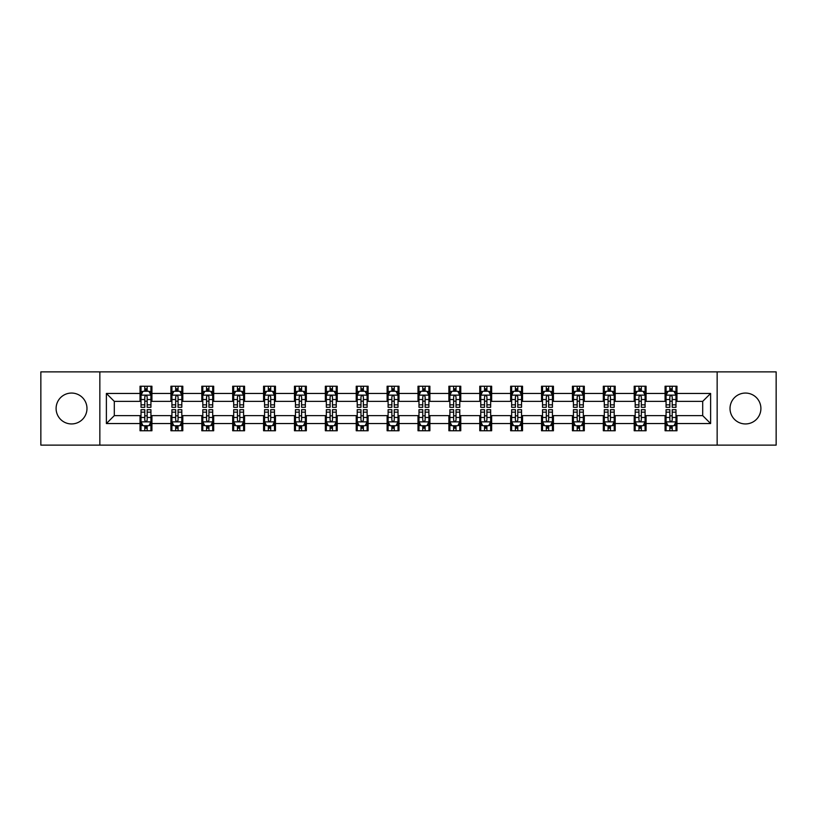 <?xml version="1.0" encoding="UTF-8"?>
<svg xmlns="http://www.w3.org/2000/svg" width="817" height="817" viewBox="0 0 817 817"><rect width="100%" height="100%" fill="white"/><g stroke="black" fill="none" stroke-linecap="round" stroke-linejoin="round"><path stroke-width="1.23" d="M745.461 393.059A15.441 15.441 0 0 0 730.02 408.5A15.441 15.441 0 0 0 745.461 423.941A15.441 15.441 0 0 0 760.903 408.5A15.441 15.441 0 0 0 745.461 393.059M71.539 393.059A15.441 15.441 0 0 0 56.097 408.5A15.441 15.441 0 0 0 71.539 423.941A15.441 15.441 0 0 0 86.98 408.5A15.441 15.441 0 0 0 71.539 393.059M717.152 445.122L776.15 445.122L776.15 371.878L717.152 371.878L717.152 445.122L99.848 445.122L99.848 371.878L40.85 371.878L40.85 445.122L99.848 445.122M717.152 371.878L99.848 371.878M676.966 393.457L676.966 386.227L665.079 386.227L665.079 393.457L646.073 393.457L646.073 386.227L634.196 386.227L634.196 393.457L615.191 393.457L615.191 386.227L603.314 386.227L603.314 393.457L584.308 393.457L584.308 386.227L572.431 386.227L572.431 393.457L553.426 393.457L553.426 386.227L541.538 386.227L541.538 393.457L522.533 393.457L522.533 386.227L510.656 386.227L510.656 393.457L491.65 393.457L491.65 386.227L479.773 386.227L479.773 393.457L460.768 393.457L460.768 386.227L448.89 386.227L448.89 393.457L429.885 393.457L429.885 386.227L418.008 386.227L418.008 393.457L398.992 393.457L398.992 386.227L387.115 386.227L387.115 393.457L368.11 393.457L368.11 386.227L356.232 386.227L356.232 393.457L337.227 393.457L337.227 386.227L325.35 386.227L325.35 393.457L306.344 393.457L306.344 386.227L294.467 386.227L294.467 393.457L275.462 393.457L275.462 386.227L263.574 386.227L263.574 393.457L244.569 393.457L244.569 386.227L232.692 386.227L232.692 393.457L213.686 393.457L213.686 386.227L201.809 386.227L201.809 393.457L182.804 393.457L182.804 386.227L170.927 386.227L170.927 393.457L151.921 393.457L151.921 386.227L140.034 386.227L140.034 393.457L106.384 393.457L106.384 423.543L114.298 415.628L140.034 415.628L140.034 430.773L151.921 430.773L151.921 415.628L170.927 415.628L170.927 430.773L182.804 430.773L182.804 415.628L201.809 415.628L201.809 430.773L213.686 430.773L213.686 415.628L232.692 415.628L232.692 430.773L244.569 430.773L244.569 415.628L263.574 415.628L263.574 430.773L275.462 430.773L275.462 415.628L294.467 415.628L294.467 430.773L306.344 430.773L306.344 415.628L325.35 415.628L325.35 430.773L337.227 430.773L337.227 415.628L356.232 415.628L356.232 430.773L368.11 430.773L368.11 415.628L387.115 415.628L387.115 430.773L398.992 430.773L398.992 415.628L418.008 415.628L418.008 430.773L429.885 430.773L429.885 415.628L448.89 415.628L448.89 430.773L460.768 430.773L460.768 415.628L479.773 415.628L479.773 430.773L491.65 430.773L491.65 415.628L510.656 415.628L510.656 430.773L522.533 430.773L522.533 415.628L541.538 415.628L541.538 430.773L553.426 430.773L553.426 415.628L572.431 415.628L572.431 430.773L584.308 430.773L584.308 415.628L603.314 415.628L603.314 430.773L615.191 430.773L615.191 415.628L634.196 415.628L634.196 430.773L646.073 430.773L646.073 415.628L665.079 415.628L665.079 430.773L676.966 430.773L676.966 415.628L702.702 415.628L702.702 401.372L676.966 401.372L676.966 393.457L710.616 393.457L710.616 423.543L676.966 423.543M665.079 423.543L646.073 423.543M634.196 423.543L615.191 423.543M603.314 423.543L584.308 423.543M572.431 423.543L553.426 423.543M541.538 423.543L522.533 423.543M510.656 423.543L491.65 423.543M479.773 423.543L460.768 423.543M448.89 423.543L429.885 423.543M418.008 423.543L398.992 423.543M387.115 423.543L368.11 423.543M356.232 423.543L337.227 423.543M325.35 423.543L306.344 423.543M294.467 423.543L275.462 423.543M263.574 423.543L244.569 423.543M232.692 423.543L213.686 423.543M201.809 423.543L182.804 423.543M170.927 423.543L151.921 423.543M140.034 423.543L106.384 423.543M665.079 393.457L665.079 401.372L646.073 401.372L646.073 393.457M634.196 393.457L634.196 401.372L615.191 401.372L615.191 393.457M603.314 393.457L603.314 401.372L584.308 401.372L584.308 393.457M572.431 393.457L572.431 401.372L553.426 401.372L553.426 393.457M541.538 393.457L541.538 401.372L522.533 401.372L522.533 393.457M510.656 393.457L510.656 401.372L491.65 401.372L491.65 393.457M479.773 393.457L479.773 401.372L460.768 401.372L460.768 393.457M448.89 393.457L448.89 401.372L429.885 401.372L429.885 393.457M418.008 393.457L418.008 401.372L398.992 401.372L398.992 393.457M387.115 393.457L387.115 401.372L368.11 401.372L368.11 393.457M356.232 393.457L356.232 401.372L337.227 401.372L337.227 393.457M325.35 393.457L325.35 401.372L306.344 401.372L306.344 393.457M294.467 393.457L294.467 401.372L275.462 401.372L275.462 393.457M263.574 393.457L263.574 401.372L244.569 401.372L244.569 393.457M232.692 393.457L232.692 401.372L213.686 401.372L213.686 393.457M201.809 393.457L201.809 401.372L182.804 401.372L182.804 393.457M170.927 393.457L170.927 401.372L151.921 401.372L151.921 393.457M140.034 393.457L140.034 401.372L114.298 401.372L106.384 393.457M114.298 401.372L114.298 415.628M710.616 423.543L702.702 415.628M702.702 401.372L710.616 393.457M140.034 391.18L141.024 391.18M144.793 391.18L147.162 391.18M150.931 391.18L151.921 391.18M140.034 401.178L141.024 401.178M144.793 401.178L147.162 401.178M150.931 401.178L151.921 401.178M140.034 415.822L141.024 415.822M144.793 415.822L147.162 415.822M150.931 415.822L151.921 415.822M140.034 425.82L141.024 425.82M144.793 425.82L147.162 425.82M150.931 425.82L151.921 425.82M170.927 415.822L171.917 415.822M175.675 415.822L178.055 415.822M181.813 415.822L182.804 415.822M170.927 425.82L171.917 425.82M175.675 425.82L178.055 425.82M181.813 425.82L182.804 425.82M170.927 391.18L171.917 391.18M175.675 391.18L178.055 391.18M181.813 391.18L182.804 391.18M170.927 401.178L171.917 401.178M175.675 401.178L178.055 401.178M181.813 401.178L182.804 401.178M201.809 415.822L202.8 415.822M206.558 415.822L208.938 415.822M212.696 415.822L213.686 415.822M201.809 425.82L202.8 425.82M206.558 425.82L208.938 425.82M212.696 425.82L213.686 425.82M201.809 391.18L202.8 391.18M206.558 391.18L208.938 391.18M212.696 391.18L213.686 391.18M201.809 401.178L202.8 401.178M206.558 401.178L208.938 401.178M212.696 401.178L213.686 401.178M232.692 415.822L233.682 415.822M237.441 415.822L239.82 415.822M243.578 415.822L244.569 415.822M232.692 425.82L233.682 425.82M237.441 425.82L239.82 425.82M243.578 425.82L244.569 425.82M232.692 391.18L233.682 391.18M237.441 391.18L239.82 391.18M243.578 391.18L244.569 391.18M232.692 401.178L233.682 401.178M237.441 401.178L239.82 401.178M243.578 401.178L244.569 401.178M263.574 415.822L264.565 415.822M268.333 415.822L270.703 415.822M274.471 415.822L275.462 415.822M263.574 425.82L264.565 425.82M268.333 425.82L270.703 425.82M274.471 425.82L275.462 425.82M263.574 391.18L264.565 391.18M268.333 391.18L270.703 391.18M274.471 391.18L275.462 391.18M263.574 401.178L264.565 401.178M268.333 401.178L270.703 401.178M274.471 401.178L275.462 401.178M294.467 415.822L295.458 415.822M299.216 415.822L301.596 415.822M305.354 415.822L306.344 415.822M294.467 425.82L295.458 425.82M299.216 425.82L301.596 425.82M305.354 425.82L306.344 425.82M294.467 391.18L295.458 391.18M299.216 391.18L301.596 391.18M305.354 391.18L306.344 391.18M294.467 401.178L295.458 401.178M299.216 401.178L301.596 401.178M305.354 401.178L306.344 401.178M325.35 415.822L326.34 415.822M330.099 415.822L332.478 415.822M336.236 415.822L337.227 415.822M325.35 425.82L326.34 425.82M330.099 425.82L332.478 425.82M336.236 425.82L337.227 425.82M325.35 391.18L326.34 391.18M330.099 391.18L332.478 391.18M336.236 391.18L337.227 391.18M325.35 401.178L326.34 401.178M330.099 401.178L332.478 401.178M336.236 401.178L337.227 401.178M356.232 415.822L357.223 415.822M360.981 415.822L363.361 415.822M367.119 415.822L368.11 415.822M356.232 425.82L357.223 425.82M360.981 425.82L363.361 425.82M367.119 425.82L368.11 425.82M356.232 391.18L357.223 391.18M360.981 391.18L363.361 391.18M367.119 391.18L368.11 391.18M356.232 401.178L357.223 401.178M360.981 401.178L363.361 401.178M367.119 401.178L368.11 401.178M387.115 415.822L388.106 415.822M391.874 415.822L394.243 415.822M398.012 415.822L398.992 415.822M387.115 425.82L388.106 425.82M391.874 425.82L394.243 425.82M398.012 425.82L398.992 425.82M387.115 391.18L388.106 391.18M391.874 391.18L394.243 391.18M398.012 391.18L398.992 391.18M387.115 401.178L388.106 401.178M391.874 401.178L394.243 401.178M398.012 401.178L398.992 401.178M418.008 415.822L418.988 415.822M422.757 415.822L425.126 415.822M428.894 415.822L429.885 415.822M418.008 425.82L418.988 425.82M422.757 425.82L425.126 425.82M428.894 425.82L429.885 425.82M418.008 391.18L418.988 391.18M422.757 391.18L425.126 391.18M428.894 391.18L429.885 391.18M418.008 401.178L418.988 401.178M422.757 401.178L425.126 401.178M428.894 401.178L429.885 401.178M448.89 415.822L449.881 415.822M453.639 415.822L456.019 415.822M459.777 415.822L460.768 415.822M448.89 425.82L449.881 425.82M453.639 425.82L456.019 425.82M459.777 425.82L460.768 425.82M448.89 391.18L449.881 391.18M453.639 391.18L456.019 391.18M459.777 391.18L460.768 391.18M448.89 401.178L449.881 401.178M453.639 401.178L456.019 401.178M459.777 401.178L460.768 401.178M479.773 415.822L480.764 415.822M484.522 415.822L486.901 415.822M490.66 415.822L491.65 415.822M479.773 425.82L480.764 425.82M484.522 425.82L486.901 425.82M490.66 425.82L491.65 425.82M479.773 391.18L480.764 391.18M484.522 391.18L486.901 391.18M490.66 391.18L491.65 391.18M479.773 401.178L480.764 401.178M484.522 401.178L486.901 401.178M490.66 401.178L491.65 401.178M510.656 415.822L511.646 415.822M515.404 415.822L517.784 415.822M521.542 415.822L522.533 415.822M510.656 425.82L511.646 425.82M515.404 425.82L517.784 425.82M521.542 425.82L522.533 425.82M510.656 391.18L511.646 391.18M515.404 391.18L517.784 391.18M521.542 391.18L522.533 391.18M510.656 401.178L511.646 401.178M515.404 401.178L517.784 401.178M521.542 401.178L522.533 401.178M541.538 415.822L542.529 415.822M546.297 415.822L548.667 415.822M552.435 415.822L553.426 415.822M541.538 425.82L542.529 425.82M546.297 425.82L548.667 425.82M552.435 425.82L553.426 425.82M541.538 391.18L542.529 391.18M546.297 391.18L548.667 391.18M552.435 391.18L553.426 391.18M541.538 401.178L542.529 401.178M546.297 401.178L548.667 401.178M552.435 401.178L553.426 401.178M572.431 415.822L573.422 415.822M577.18 415.822L579.559 415.822M583.318 415.822L584.308 415.822M572.431 425.82L573.422 425.82M577.18 425.82L579.559 425.82M583.318 425.82L584.308 425.82M572.431 391.18L573.422 391.18M577.18 391.18L579.559 391.18M583.318 391.18L584.308 391.18M572.431 401.178L573.422 401.178M577.18 401.178L579.559 401.178M583.318 401.178L584.308 401.178M603.314 415.822L604.304 415.822M608.062 415.822L610.442 415.822M614.2 415.822L615.191 415.822M603.314 425.82L604.304 425.82M608.062 425.82L610.442 425.82M614.2 425.82L615.191 425.82M603.314 391.18L604.304 391.18M608.062 391.18L610.442 391.18M614.2 391.18L615.191 391.18M603.314 401.178L604.304 401.178M608.062 401.178L610.442 401.178M614.2 401.178L615.191 401.178M634.196 415.822L635.187 415.822M638.945 415.822L641.325 415.822M645.083 415.822L646.073 415.822M634.196 425.82L635.187 425.82M638.945 425.82L641.325 425.82M645.083 425.82L646.073 425.82M634.196 391.18L635.187 391.18M638.945 391.18L641.325 391.18M645.083 391.18L646.073 391.18M634.196 401.178L635.187 401.178M638.945 401.178L641.325 401.178M645.083 401.178L646.073 401.178M665.079 415.822L666.069 415.822M669.838 415.822L672.207 415.822M675.976 415.822L676.966 415.822M665.079 425.82L666.069 425.82M669.838 425.82L672.207 425.82M675.976 425.82L676.966 425.82M665.079 391.18L666.069 391.18M669.838 391.18L672.207 391.18M675.976 391.18L676.966 391.18M665.079 401.178L666.069 401.178M669.838 401.178L672.207 401.178M675.976 401.178L676.966 401.178M147.162 388.8L144.793 388.8M150.931 404.834L147.162 404.834L147.162 407.315L150.931 407.315L150.931 395.234L148.949 391.272L143.006 391.272L141.024 395.234L141.024 407.315L144.793 407.315L144.793 404.834L141.024 404.834M141.024 395.234L141.024 386.227M150.931 395.234L150.931 386.227M144.793 391.272L144.793 386.227M147.162 386.227L147.162 391.272M147.162 404.834L147.162 396.725C146.376 395.193 145.579 395.193 144.793 396.725L144.793 404.834M144.793 428.2L147.162 428.2M141.024 412.166L144.793 412.166L144.793 409.685L141.024 409.685L141.024 421.766L143.006 425.728L148.949 425.728L150.931 421.766L150.931 409.685L147.162 409.685L147.162 412.166L150.931 412.166M150.931 421.766L150.931 430.773M141.024 421.766L141.024 430.773M147.162 425.728L147.162 430.773M144.793 430.773L144.793 425.728M144.793 412.166L144.793 420.275C145.579 421.807 146.376 421.807 147.162 420.275L147.162 412.166M178.055 388.8L175.675 388.8M181.813 404.834L178.055 404.834L178.055 407.315L181.813 407.315L181.813 395.234L179.832 391.272L173.888 391.272L171.917 395.234L171.917 407.315L175.675 407.315L175.675 404.834L171.917 404.834M171.917 395.234L171.917 386.227M181.813 395.234L181.813 386.227M175.675 391.272L175.675 386.227M178.055 386.227L178.055 391.272M178.055 404.834L178.055 396.725C177.258 395.193 176.472 395.193 175.675 396.725L175.675 404.834M208.938 388.8L206.558 388.8M212.696 404.834L208.938 404.834L208.938 407.315L212.696 407.315L212.696 395.234L210.715 391.272L204.781 391.272L202.8 395.234L202.8 407.315L206.558 407.315L206.558 404.834L202.8 404.834M202.8 395.234L202.8 386.227M212.696 395.234L212.696 386.227M206.558 391.272L206.558 386.227M208.938 386.227L208.938 391.272M208.938 404.834L208.938 396.725C208.141 395.193 207.355 395.193 206.558 396.725L206.558 404.834M175.675 428.2L178.055 428.2M171.917 412.166L175.675 412.166L175.675 409.685L171.917 409.685L171.917 421.766L173.888 425.728L179.832 425.728L181.813 421.766L181.813 409.685L178.055 409.685L178.055 412.166L181.813 412.166M181.813 421.766L181.813 430.773M171.917 421.766L171.917 430.773M178.055 425.728L178.055 430.773M175.675 430.773L175.675 425.728M175.675 412.166L175.675 420.275C176.462 421.807 177.258 421.807 178.055 420.275L178.055 412.166M206.558 428.2L208.938 428.2M202.8 412.166L206.558 412.166L206.558 409.685L202.8 409.685L202.8 421.766L204.781 425.728L210.715 425.728L212.696 421.766L212.696 409.685L208.938 409.685L208.938 412.166L212.696 412.166M212.696 421.766L212.696 430.773M202.8 421.766L202.8 430.773M208.938 425.728L208.938 430.773M206.558 430.773L206.558 425.728M206.558 412.166L206.558 420.275C207.355 421.807 208.141 421.807 208.938 420.275L208.938 412.166M239.82 388.8L237.441 388.8M243.578 404.834L239.82 404.834L239.82 407.315L243.578 407.315L243.578 395.234L241.607 391.272L235.664 391.272L233.682 395.234L233.682 407.315L237.441 407.315L237.441 404.834L233.682 404.834M233.682 395.234L233.682 386.227M243.578 395.234L243.578 386.227M237.441 391.272L237.441 386.227M239.82 386.227L239.82 391.272M239.82 404.834L239.82 396.725C239.034 395.193 238.237 395.193 237.441 396.725L237.441 404.834M270.703 388.8L268.333 388.8M274.471 404.834L270.703 404.834L270.703 407.315L274.471 407.315L274.471 395.234L272.49 391.272L266.546 391.272L264.565 395.234L264.565 407.315L268.333 407.315L268.333 404.834L264.565 404.834M264.565 395.234L264.565 386.227M274.471 395.234L274.471 386.227M268.333 391.272L268.333 386.227M270.703 386.227L270.703 391.272M270.703 404.834L270.703 396.725C269.916 395.193 269.12 395.193 268.333 396.725L268.333 404.834M301.596 388.8L299.216 388.8M305.354 404.834L301.596 404.834L301.596 407.315L305.354 407.315L305.354 395.234L303.373 391.272L297.429 391.272L295.458 395.234L295.458 407.315L299.216 407.315L299.216 404.834L295.458 404.834M295.458 395.234L295.458 386.227M305.354 395.234L305.354 386.227M299.216 391.272L299.216 386.227M301.596 386.227L301.596 391.272M301.596 404.834L301.596 396.725C300.799 395.193 300.013 395.193 299.216 396.725L299.216 404.834M237.441 428.2L239.82 428.2M233.682 412.166L237.441 412.166L237.441 409.685L233.682 409.685L233.682 421.766L235.664 425.728L241.607 425.728L243.578 421.766L243.578 409.685L239.82 409.685L239.82 412.166L243.578 412.166M243.578 421.766L243.578 430.773M233.682 421.766L233.682 430.773M239.82 425.728L239.82 430.773M237.441 430.773L237.441 425.728M237.441 412.166L237.441 420.275C238.237 421.807 239.024 421.807 239.82 420.275L239.82 412.166M268.333 428.2L270.703 428.2M264.565 412.166L268.333 412.166L268.333 409.685L264.565 409.685L264.565 421.766L266.546 425.728L272.49 425.728L274.471 421.766L274.471 409.685L270.703 409.685L270.703 412.166L274.471 412.166M274.471 421.766L274.471 430.773M264.565 421.766L264.565 430.773M270.703 425.728L270.703 430.773M268.333 430.773L268.333 425.728M268.333 412.166L268.333 420.275C269.12 421.807 269.916 421.807 270.703 420.275L270.703 412.166M299.216 428.2L301.596 428.2M295.458 412.166L299.216 412.166L299.216 409.685L295.458 409.685L295.458 421.766L297.429 425.728L303.373 425.728L305.354 421.766L305.354 409.685L301.596 409.685L301.596 412.166L305.354 412.166M305.354 421.766L305.354 430.773M295.458 421.766L295.458 430.773M301.596 425.728L301.596 430.773M299.216 430.773L299.216 425.728M299.216 412.166L299.216 420.275C300.002 421.807 300.799 421.807 301.596 420.275L301.596 412.166M332.478 388.8L330.099 388.8M336.236 404.834L332.478 404.834L332.478 407.315L336.236 407.315L336.236 395.234L334.255 391.272L328.322 391.272L326.34 395.234L326.34 407.315L330.099 407.315L330.099 404.834L326.34 404.834M326.34 395.234L326.34 386.227M336.236 395.234L336.236 386.227M330.099 391.272L330.099 386.227M332.478 386.227L332.478 391.272M332.478 404.834L332.478 396.725C331.682 395.193 330.895 395.193 330.099 396.725L330.099 404.834M330.099 428.2L332.478 428.2M326.34 412.166L330.099 412.166L330.099 409.685L326.34 409.685L326.34 421.766L328.322 425.728L334.255 425.728L336.236 421.766L336.236 409.685L332.478 409.685L332.478 412.166L336.236 412.166M336.236 421.766L336.236 430.773M326.34 421.766L326.34 430.773M332.478 425.728L332.478 430.773M330.099 430.773L330.099 425.728M330.099 412.166L330.099 420.275C330.895 421.807 331.682 421.807 332.478 420.275L332.478 412.166M363.361 388.8L360.981 388.8M367.119 404.834L363.361 404.834L363.361 407.315L367.119 407.315L367.119 395.234L365.138 391.272L359.204 391.272L357.223 395.234L357.223 407.315L360.981 407.315L360.981 404.834L357.223 404.834M357.223 395.234L357.223 386.227M367.119 395.234L367.119 386.227M360.981 391.272L360.981 386.227M363.361 386.227L363.361 391.272M363.361 404.834L363.361 396.725C362.574 395.193 361.778 395.193 360.981 396.725L360.981 404.834M360.981 428.2L363.361 428.2M357.223 412.166L360.981 412.166L360.981 409.685L357.223 409.685L357.223 421.766L359.204 425.728L365.138 425.728L367.119 421.766L367.119 409.685L363.361 409.685L363.361 412.166L367.119 412.166M367.119 421.766L367.119 430.773M357.223 421.766L357.223 430.773M363.361 425.728L363.361 430.773M360.981 430.773L360.981 425.728M360.981 412.166L360.981 420.275C361.778 421.807 362.564 421.807 363.361 420.275L363.361 412.166M394.243 388.8L391.874 388.8M398.012 404.834L394.243 404.834L394.243 407.315L398.012 407.315L398.012 395.234L396.031 391.272L390.087 391.272L388.106 395.234L388.106 407.315L391.874 407.315L391.874 404.834L388.106 404.834M388.106 395.234L388.106 386.227M398.012 395.234L398.012 386.227M391.874 391.272L391.874 386.227M394.243 386.227L394.243 391.272M394.243 404.834L394.243 396.725C393.457 395.193 392.66 395.193 391.874 396.725L391.874 404.834M391.874 428.2L394.243 428.2M388.106 412.166L391.874 412.166L391.874 409.685L388.106 409.685L388.106 421.766L390.087 425.728L396.031 425.728L398.012 421.766L398.012 409.685L394.243 409.685L394.243 412.166L398.012 412.166M398.012 421.766L398.012 430.773M388.106 421.766L388.106 430.773M394.243 425.728L394.243 430.773M391.874 430.773L391.874 425.728M391.874 412.166L391.874 420.275C392.66 421.807 393.457 421.807 394.243 420.275L394.243 412.166M425.126 388.8L422.757 388.8M428.894 404.834L425.126 404.834L425.126 407.315L428.894 407.315L428.894 395.234L426.913 391.272L420.969 391.272L418.988 395.234L418.988 407.315L422.757 407.315L422.757 404.834L418.988 404.834M418.988 395.234L418.988 386.227M428.894 395.234L428.894 386.227M422.757 391.272L422.757 386.227M425.126 386.227L425.126 391.272M425.126 404.834L425.126 396.725C424.34 395.193 423.543 395.193 422.757 396.725L422.757 404.834M422.757 428.2L425.126 428.2M418.988 412.166L422.757 412.166L422.757 409.685L418.988 409.685L418.988 421.766L420.969 425.728L426.913 425.728L428.894 421.766L428.894 409.685L425.126 409.685L425.126 412.166L428.894 412.166M428.894 421.766L428.894 430.773M418.988 421.766L418.988 430.773M425.126 425.728L425.126 430.773M422.757 430.773L422.757 425.728M422.757 412.166L422.757 420.275C423.543 421.807 424.34 421.807 425.126 420.275L425.126 412.166M456.019 388.8L453.639 388.8M459.777 404.834L456.019 404.834L456.019 407.315L459.777 407.315L459.777 395.234L457.796 391.272L451.862 391.272L449.881 395.234L449.881 407.315L453.639 407.315L453.639 404.834L449.881 404.834M449.881 395.234L449.881 386.227M459.777 395.234L459.777 386.227M453.639 391.272L453.639 386.227M456.019 386.227L456.019 391.272M456.019 404.834L456.019 396.725C455.222 395.193 454.436 395.193 453.639 396.725L453.639 404.834M453.639 428.2L456.019 428.2M449.881 412.166L453.639 412.166L453.639 409.685L449.881 409.685L449.881 421.766L451.862 425.728L457.796 425.728L459.777 421.766L459.777 409.685L456.019 409.685L456.019 412.166L459.777 412.166M459.777 421.766L459.777 430.773M449.881 421.766L449.881 430.773M456.019 425.728L456.019 430.773M453.639 430.773L453.639 425.728M453.639 412.166L453.639 420.275C454.426 421.807 455.222 421.807 456.019 420.275L456.019 412.166M486.901 388.8L484.522 388.8M490.66 404.834L486.901 404.834L486.901 407.315L490.66 407.315L490.66 395.234L488.678 391.272L482.745 391.272L480.764 395.234L480.764 407.315L484.522 407.315L484.522 404.834L480.764 404.834M480.764 395.234L480.764 386.227M490.66 395.234L490.66 386.227M484.522 391.272L484.522 386.227M486.901 386.227L486.901 391.272M486.901 404.834L486.901 396.725C486.105 395.193 485.318 395.193 484.522 396.725L484.522 404.834M484.522 428.2L486.901 428.2M480.764 412.166L484.522 412.166L484.522 409.685L480.764 409.685L480.764 421.766L482.745 425.728L488.678 425.728L490.66 421.766L490.66 409.685L486.901 409.685L486.901 412.166L490.66 412.166M490.66 421.766L490.66 430.773M480.764 421.766L480.764 430.773M486.901 425.728L486.901 430.773M484.522 430.773L484.522 425.728M484.522 412.166L484.522 420.275C485.318 421.807 486.105 421.807 486.901 420.275L486.901 412.166M517.784 388.8L515.404 388.8M521.542 404.834L517.784 404.834L517.784 407.315L521.542 407.315L521.542 395.234L519.571 391.272L513.627 391.272L511.646 395.234L511.646 407.315L515.404 407.315L515.404 404.834L511.646 404.834M511.646 395.234L511.646 386.227M521.542 395.234L521.542 386.227M515.404 391.272L515.404 386.227M517.784 386.227L517.784 391.272M517.784 404.834L517.784 396.725C516.998 395.193 516.201 395.193 515.404 396.725L515.404 404.834M515.404 428.2L517.784 428.2M511.646 412.166L515.404 412.166L515.404 409.685L511.646 409.685L511.646 421.766L513.627 425.728L519.571 425.728L521.542 421.766L521.542 409.685L517.784 409.685L517.784 412.166L521.542 412.166M521.542 421.766L521.542 430.773M511.646 421.766L511.646 430.773M517.784 425.728L517.784 430.773M515.404 430.773L515.404 425.728M515.404 412.166L515.404 420.275C516.201 421.807 516.987 421.807 517.784 420.275L517.784 412.166M548.667 388.8L546.297 388.8M552.435 404.834L548.667 404.834L548.667 407.315L552.435 407.315L552.435 395.234L550.454 391.272L544.51 391.272L542.529 395.234L542.529 407.315L546.297 407.315L546.297 404.834L542.529 404.834M542.529 395.234L542.529 386.227M552.435 395.234L552.435 386.227M546.297 391.272L546.297 386.227M548.667 386.227L548.667 391.272M548.667 404.834L548.667 396.725C547.88 395.193 547.084 395.193 546.297 396.725L546.297 404.834M546.297 428.2L548.667 428.2M542.529 412.166L546.297 412.166L546.297 409.685L542.529 409.685L542.529 421.766L544.51 425.728L550.454 425.728L552.435 421.766L552.435 409.685L548.667 409.685L548.667 412.166L552.435 412.166M552.435 421.766L552.435 430.773M542.529 421.766L542.529 430.773M548.667 425.728L548.667 430.773M546.297 430.773L546.297 425.728M546.297 412.166L546.297 420.275C547.084 421.807 547.88 421.807 548.667 420.275L548.667 412.166M579.559 388.8L577.18 388.8M583.318 404.834L579.559 404.834L579.559 407.315L583.318 407.315L583.318 395.234L581.336 391.272L575.393 391.272L573.422 395.234L573.422 407.315L577.18 407.315L577.18 404.834L573.422 404.834M573.422 395.234L573.422 386.227M583.318 395.234L583.318 386.227M577.18 391.272L577.18 386.227M579.559 386.227L579.559 391.272M579.559 404.834L579.559 396.725C578.763 395.193 577.976 395.193 577.18 396.725L577.18 404.834M577.18 428.2L579.559 428.2M573.422 412.166L577.18 412.166L577.18 409.685L573.422 409.685L573.422 421.766L575.393 425.728L581.336 425.728L583.318 421.766L583.318 409.685L579.559 409.685L579.559 412.166L583.318 412.166M583.318 421.766L583.318 430.773M573.422 421.766L573.422 430.773M579.559 425.728L579.559 430.773M577.18 430.773L577.18 425.728M577.18 412.166L577.18 420.275C577.966 421.807 578.763 421.807 579.559 420.275L579.559 412.166M610.442 388.8L608.062 388.8M614.2 404.834L610.442 404.834L610.442 407.315L614.2 407.315L614.2 395.234L612.219 391.272L606.285 391.272L604.304 395.234L604.304 407.315L608.062 407.315L608.062 404.834L604.304 404.834M604.304 395.234L604.304 386.227M614.2 395.234L614.2 386.227M608.062 391.272L608.062 386.227M610.442 386.227L610.442 391.272M610.442 404.834L610.442 396.725C609.645 395.193 608.859 395.193 608.062 396.725L608.062 404.834M608.062 428.2L610.442 428.2M604.304 412.166L608.062 412.166L608.062 409.685L604.304 409.685L604.304 421.766L606.285 425.728L612.219 425.728L614.2 421.766L614.2 409.685L610.442 409.685L610.442 412.166L614.2 412.166M614.2 421.766L614.2 430.773M604.304 421.766L604.304 430.773M610.442 425.728L610.442 430.773M608.062 430.773L608.062 425.728M608.062 412.166L608.062 420.275C608.859 421.807 609.645 421.807 610.442 420.275L610.442 412.166M641.325 388.8L638.945 388.8M645.083 404.834L641.325 404.834L641.325 407.315L645.083 407.315L645.083 395.234L643.112 391.272L637.168 391.272L635.187 395.234L635.187 407.315L638.945 407.315L638.945 404.834L635.187 404.834M635.187 395.234L635.187 386.227M645.083 395.234L645.083 386.227M638.945 391.272L638.945 386.227M641.325 386.227L641.325 391.272M641.325 404.834L641.325 396.725C640.538 395.193 639.742 395.193 638.945 396.725L638.945 404.834M638.945 428.2L641.325 428.2M635.187 412.166L638.945 412.166L638.945 409.685L635.187 409.685L635.187 421.766L637.168 425.728L643.112 425.728L645.083 421.766L645.083 409.685L641.325 409.685L641.325 412.166L645.083 412.166M645.083 421.766L645.083 430.773M635.187 421.766L635.187 430.773M641.325 425.728L641.325 430.773M638.945 430.773L638.945 425.728M638.945 412.166L638.945 420.275C639.742 421.807 640.528 421.807 641.325 420.275L641.325 412.166M672.207 388.8L669.838 388.8M675.976 404.834L672.207 404.834L672.207 407.315L675.976 407.315L675.976 395.234L673.994 391.272L668.051 391.272L666.069 395.234L666.069 407.315L669.838 407.315L669.838 404.834L666.069 404.834M666.069 395.234L666.069 386.227M675.976 395.234L675.976 386.227M669.838 391.272L669.838 386.227M672.207 386.227L672.207 391.272M672.207 404.834L672.207 396.725C671.421 395.193 670.624 395.193 669.838 396.725L669.838 404.834M669.838 428.2L672.207 428.2M666.069 412.166L669.838 412.166L669.838 409.685L666.069 409.685L666.069 421.766L668.051 425.728L673.994 425.728L675.976 421.766L675.976 409.685L672.207 409.685L672.207 412.166L675.976 412.166M675.976 421.766L675.976 430.773M666.069 421.766L666.069 430.773M672.207 425.728L672.207 430.773M669.838 430.773L669.838 425.728M669.838 412.166L669.838 420.275C670.624 421.807 671.421 421.807 672.207 420.275L672.207 412.166M150.879 395.132L141.075 395.132M141.024 391.517L142.893 391.517M149.062 391.517L150.931 391.517M144.793 399.523L141.024 399.523M150.931 399.523L147.162 399.523M147.162 390.056L144.793 390.056M141.075 421.868L150.879 421.868M150.931 425.483L149.062 425.483M142.893 425.483L141.024 425.483M147.162 417.477L150.931 417.477M141.024 417.477L144.793 417.477M144.793 426.944L147.162 426.944M181.762 395.132L171.958 395.132M171.917 391.517L173.776 391.517M179.954 391.517L181.813 391.517M175.675 399.523L171.917 399.523M181.813 399.523L178.055 399.523M178.055 390.056L175.675 390.056M212.645 395.132L202.851 395.132M202.8 391.517L204.659 391.517M210.837 391.517L212.696 391.517M206.558 399.523L202.8 399.523M212.696 399.523L208.938 399.523M208.938 390.056L206.558 390.056M171.958 421.868L181.762 421.868M181.813 425.483L179.954 425.483M173.776 425.483L171.917 425.483M178.055 417.477L181.813 417.477M171.917 417.477L175.675 417.477M175.675 426.944L178.055 426.944M202.851 421.868L212.645 421.868M212.696 425.483L210.837 425.483M204.659 425.483L202.8 425.483M208.938 417.477L212.696 417.477M202.8 417.477L206.558 417.477M206.558 426.944L208.938 426.944M243.537 395.132L233.733 395.132M233.682 391.517L235.541 391.517M241.72 391.517L243.578 391.517M237.441 399.523L233.682 399.523M243.578 399.523L239.82 399.523M239.82 390.056L237.441 390.056M274.42 395.132L264.616 395.132M264.565 391.517L266.434 391.517M272.602 391.517L274.471 391.517M268.333 399.523L264.565 399.523M274.471 399.523L270.703 399.523M270.703 390.056L268.333 390.056M305.303 395.132L295.499 395.132M295.458 391.517L297.317 391.517M303.495 391.517L305.354 391.517M299.216 399.523L295.458 399.523M305.354 399.523L301.596 399.523M301.596 390.056L299.216 390.056M233.733 421.868L243.537 421.868M243.578 425.483L241.72 425.483M235.541 425.483L233.682 425.483M239.82 417.477L243.578 417.477M233.682 417.477L237.441 417.477M237.441 426.944L239.82 426.944M264.616 421.868L274.42 421.868M274.471 425.483L272.602 425.483M266.434 425.483L264.565 425.483M270.703 417.477L274.471 417.477M264.565 417.477L268.333 417.477M268.333 426.944L270.703 426.944M295.499 421.868L305.303 421.868M305.354 425.483L303.495 425.483M297.317 425.483L295.458 425.483M301.596 417.477L305.354 417.477M295.458 417.477L299.216 417.477M299.216 426.944L301.596 426.944M336.185 395.132L326.392 395.132M326.34 391.517L328.199 391.517M334.378 391.517L336.236 391.517M330.099 399.523L326.34 399.523M336.236 399.523L332.478 399.523M332.478 390.056L330.099 390.056M326.392 421.868L336.185 421.868M336.236 425.483L334.378 425.483M328.199 425.483L326.34 425.483M332.478 417.477L336.236 417.477M326.34 417.477L330.099 417.477M330.099 426.944L332.478 426.944M367.068 395.132L357.274 395.132M357.223 391.517L359.082 391.517M365.26 391.517L367.119 391.517M360.981 399.523L357.223 399.523M367.119 399.523L363.361 399.523M363.361 390.056L360.981 390.056M357.274 421.868L367.068 421.868M367.119 425.483L365.26 425.483M359.082 425.483L357.223 425.483M363.361 417.477L367.119 417.477M357.223 417.477L360.981 417.477M360.981 426.944L363.361 426.944M397.961 395.132L388.157 395.132M388.106 391.517L389.964 391.517M396.143 391.517L398.012 391.517M391.874 399.523L388.106 399.523M398.012 399.523L394.243 399.523M394.243 390.056L391.874 390.056M388.157 421.868L397.961 421.868M398.012 425.483L396.143 425.483M389.964 425.483L388.106 425.483M394.243 417.477L398.012 417.477M388.106 417.477L391.874 417.477M391.874 426.944L394.243 426.944M428.843 395.132L419.039 395.132M418.988 391.517L420.857 391.517M427.036 391.517L428.894 391.517M422.757 399.523L418.988 399.523M428.894 399.523L425.126 399.523M425.126 390.056L422.757 390.056M419.039 421.868L428.843 421.868M428.894 425.483L427.036 425.483M420.857 425.483L418.988 425.483M425.126 417.477L428.894 417.477M418.988 417.477L422.757 417.477M422.757 426.944L425.126 426.944M459.726 395.132L449.932 395.132M449.881 391.517L451.74 391.517M457.918 391.517L459.777 391.517M453.639 399.523L449.881 399.523M459.777 399.523L456.019 399.523M456.019 390.056L453.639 390.056M449.932 421.868L459.726 421.868M459.777 425.483L457.918 425.483M451.74 425.483L449.881 425.483M456.019 417.477L459.777 417.477M449.881 417.477L453.639 417.477M453.639 426.944L456.019 426.944M490.608 395.132L480.815 395.132M480.764 391.517L482.622 391.517M488.801 391.517L490.66 391.517M484.522 399.523L480.764 399.523M490.66 399.523L486.901 399.523M486.901 390.056L484.522 390.056M480.815 421.868L490.608 421.868M490.66 425.483L488.801 425.483M482.622 425.483L480.764 425.483M486.901 417.477L490.66 417.477M480.764 417.477L484.522 417.477M484.522 426.944L486.901 426.944M521.501 395.132L511.697 395.132M511.646 391.517L513.505 391.517M519.683 391.517L521.542 391.517M515.404 399.523L511.646 399.523M521.542 399.523L517.784 399.523M517.784 390.056L515.404 390.056M511.697 421.868L521.501 421.868M521.542 425.483L519.683 425.483M513.505 425.483L511.646 425.483M517.784 417.477L521.542 417.477M511.646 417.477L515.404 417.477M515.404 426.944L517.784 426.944M552.384 395.132L542.58 395.132M542.529 391.517L544.398 391.517M550.566 391.517L552.435 391.517M546.297 399.523L542.529 399.523M552.435 399.523L548.667 399.523M548.667 390.056L546.297 390.056M542.58 421.868L552.384 421.868M552.435 425.483L550.566 425.483M544.398 425.483L542.529 425.483M548.667 417.477L552.435 417.477M542.529 417.477L546.297 417.477M546.297 426.944L548.667 426.944M583.267 395.132L573.463 395.132M573.422 391.517L575.28 391.517M581.459 391.517L583.318 391.517M577.18 399.523L573.422 399.523M583.318 399.523L579.559 399.523M579.559 390.056L577.18 390.056M573.463 421.868L583.267 421.868M583.318 425.483L581.459 425.483M575.28 425.483L573.422 425.483M579.559 417.477L583.318 417.477M573.422 417.477L577.18 417.477M577.18 426.944L579.559 426.944M614.149 395.132L604.355 395.132M604.304 391.517L606.163 391.517M612.341 391.517L614.2 391.517M608.062 399.523L604.304 399.523M614.2 399.523L610.442 399.523M610.442 390.056L608.062 390.056M604.355 421.868L614.149 421.868M614.2 425.483L612.341 425.483M606.163 425.483L604.304 425.483M610.442 417.477L614.2 417.477M604.304 417.477L608.062 417.477M608.062 426.944L610.442 426.944M645.042 395.132L635.238 395.132M635.187 391.517L637.046 391.517M643.224 391.517L645.083 391.517M638.945 399.523L635.187 399.523M645.083 399.523L641.325 399.523M641.325 390.056L638.945 390.056M635.238 421.868L645.042 421.868M645.083 425.483L643.224 425.483M637.046 425.483L635.187 425.483M641.325 417.477L645.083 417.477M635.187 417.477L638.945 417.477M638.945 426.944L641.325 426.944M675.925 395.132L666.121 395.132M666.069 391.517L667.938 391.517M674.107 391.517L675.976 391.517M669.838 399.523L666.069 399.523M675.976 399.523L672.207 399.523M672.207 390.056L669.838 390.056M666.121 421.868L675.925 421.868M675.976 425.483L674.107 425.483M667.938 425.483L666.069 425.483M672.207 417.477L675.976 417.477M666.069 417.477L669.838 417.477M669.838 426.944L672.207 426.944"/></g></svg>
